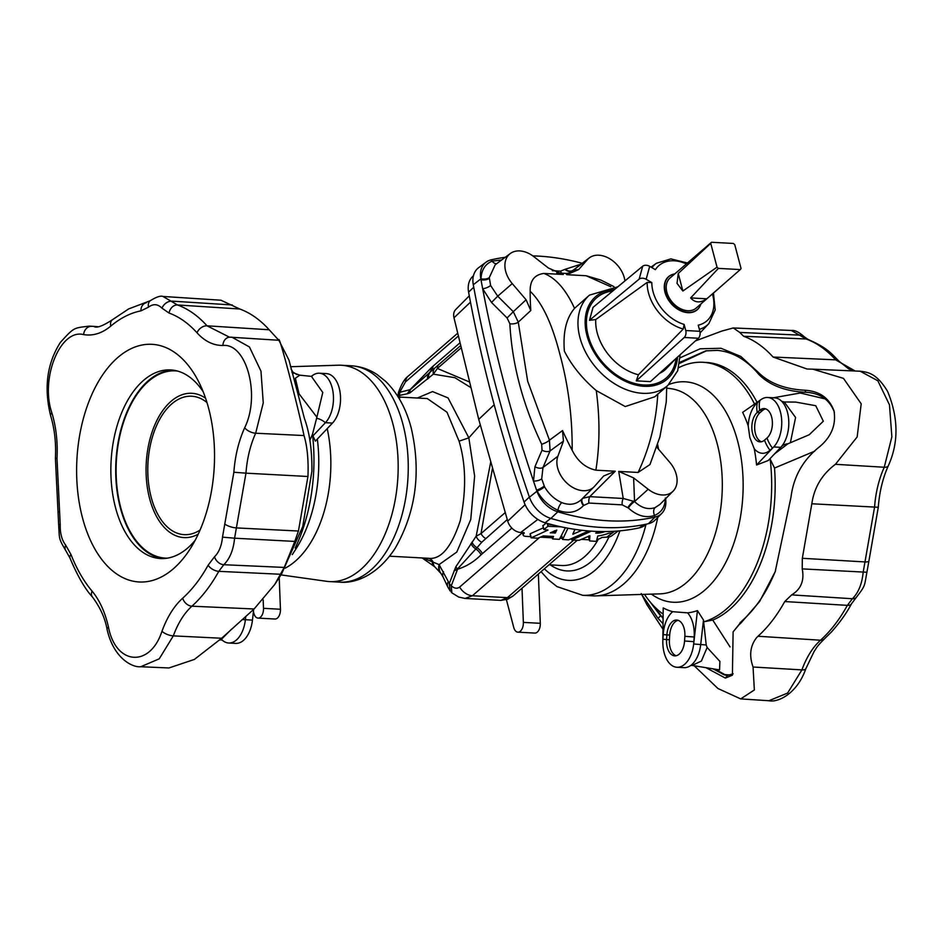 <?xml version="1.0" encoding="UTF-8"?>
<svg xmlns="http://www.w3.org/2000/svg" width="943" height="943" viewBox="0 0 943 943"><rect width="100%" height="100%" fill="white"/><g stroke="black" fill="none" stroke-linecap="round" stroke-linejoin="round"><path stroke-width="1.41" d="M733.159 673.785L727.395 675.447L725.379 678.088L732.405 675.176L733.112 631.857L742 620.871C755.555 608.954 766.742 592.275 775.547 570.81M833.871 410.405L833.989 410.818C836.241 424.621 831.537 436.515 819.856 446.51C803.247 459.536 793.629 476.392 791 497.079L775.205 571.658L759.551 601.61L740.809 623.205L739.206 624.561L740.432 622.203M753.056 667.007L801.904 669.895A8.664 3.277 19.9 0 0 805.9 668.599C796.823 694.708 776.973 702.759 768.887 700.732L787.594 693.081L801.904 669.895C806.607 657.094 812.807 647.193 820.516 640.214C830.571 631.15 839.529 619.527 847.368 605.359L852.389 598.734L791.649 594.892L784.753 601.54C776.914 615.673 767.991 627.248 757.995 636.254L756.816 637.385C750.215 645.59 748.966 655.468 753.056 667.007L754.353 689.97L740.703 698.904L717.906 688.484L694.225 665.782M733.112 631.857L739.206 624.561M725.379 678.088L705.965 667.679M663.035 623.712L657.931 618.219L660.678 615.979L649.739 601.434M641.688 594.432L657.931 618.219M641.252 593.571L646.874 604.628L662.976 629.229M834.366 412.174C829.616 399.643 820.08 393.019 805.746 392.276C785.413 391.321 769.771 385.357 758.844 374.418C746.502 359.743 732.652 351.727 717.305 350.383L705.777 350.867L679.726 362.348M833.989 410.818C829.215 398.017 819.55 391.156 804.992 390.237C784.659 389.188 768.981 383.117 757.96 372.037L740.785 356.43L720.971 348.262L700.13 348.792L680.115 357.798M222.489 537.145L233.864 472.254C235.066 455.988 238.662 441.159 244.661 427.768C260.669 395.647 246.665 342.993 222.913 345.468C213.389 345.539 204.761 341.319 197.016 332.796C188.447 323.308 179.135 316.73 169.08 313.064L161.996 308.184C157.752 303.941 153.273 303.587 148.546 307.135L140.931 310.86C130.511 312.935 120.468 318.003 110.802 326.078C102.08 333.303 93.015 336.144 83.597 334.6C60.281 328.47 40.019 378.556 51.841 412.739C56.12 426.931 57.841 442.173 57.004 458.475L60.222 524.497C59.975 533.172 61.802 540.056 65.692 545.16L70.961 554.496C76.654 568.924 83.679 581.136 92.049 591.108C99.581 600.149 105.05 612.137 108.469 627.071C115.789 665.357 150.055 667.844 161.972 631.244C167.217 616.981 174.125 605.96 182.694 598.18C192.231 589.599 200.706 578.601 208.132 565.187L214.509 556.771C218.988 552.339 221.652 545.797 222.489 537.145L234.583 538.194C233.463 549.852 229.868 558.692 223.797 564.716L284.232 567.427L274.719 584.495L254.103 608.978L221.652 638.246L194.364 659.44L168.95 667.962L140.731 666.736L159.237 658.839L173.312 635.877L221.652 638.246M222.913 345.468A8.664 7.061 -91.1 0 1 229.809 337.181A8.664 7.061 -91.1 0 1 230.292 337.193L278.869 340.27L288.982 360.132L304.471 418.609C309.634 432.825 312.109 450.341 311.909 471.146L302.762 526.453L281.509 574.098L274.719 584.495M200.069 530.037A69.322 40.054 93.1 0 1 184.191 534.657A69.322 40.054 93.1 0 1 148.299 480.789A69.322 40.054 93.1 0 1 171.697 403.958A69.322 40.054 93.1 0 1 191.688 396.225A69.322 40.054 93.1 0 1 206.977 402.531M167.43 558.15A93.758 54.175 93.1 0 1 116.979 486.989A93.758 54.175 93.1 0 1 148.464 381.349A93.758 54.175 93.1 0 1 177.555 371.059M198.207 534.198A72.269 41.763 93.1 0 1 148.346 493.154A72.269 41.763 93.1 0 1 171.013 401.353A72.269 41.763 93.1 0 1 205.562 398.194M162.915 558.574A94.441 54.576 93.1 0 1 116.225 483.358A94.441 54.576 93.1 0 1 148.299 380.724A94.441 54.576 93.1 0 1 173.111 370.151M195.166 540.304A94.441 54.576 93.1 0 1 187.716 547.989A94.441 54.576 93.1 0 1 160.487 558.539A94.441 54.576 93.1 0 1 111.569 485.15A94.441 54.576 93.1 0 1 143.454 380.465A94.441 54.576 93.1 0 1 170.695 369.927A94.441 54.576 93.1 0 1 203.205 391.793M173.465 568.688A119.007 68.768 93.1 0 1 82.501 517.872A119.007 68.768 93.1 0 1 117.686 357.609A119.007 68.768 93.1 0 1 198.737 381.868A119.007 68.768 93.1 0 1 189.649 549.698A119.007 68.768 93.1 0 1 173.465 568.688M690.653 297.929L706.779 298.801C700.378 303.174 695.003 302.892 690.653 297.929L718.401 268.39L740.279 269.58L696.17 308.09A19.933 14.192 -130.9 0 1 679.691 308.278A19.933 14.192 -130.9 0 1 666.866 292.153A19.933 14.192 -130.9 0 1 670.049 277.985L711.505 242.268A19.933 14.192 49.1 0 0 710.739 243.365L717.034 267.175L682.873 291.022L677.027 283.348L678.241 273.482L710.739 243.365M740.279 269.58A19.933 14.192 49.1 0 0 741.045 268.472L734.75 244.661A19.933 14.192 49.1 0 0 733.383 243.447L711.505 242.268M700.897 304A21.772 15.512 -130.9 0 1 700.024 306.098A21.772 15.512 -130.9 0 1 677.876 308.797A21.772 15.512 -130.9 0 1 664.898 283.878A21.772 15.512 -130.9 0 1 672.571 274.448A21.772 15.512 -130.9 0 1 674.775 273.894M699.954 306.239A21.901 15.607 -130.9 0 1 699.871 306.392A21.901 15.607 -130.9 0 1 677.581 309.115A21.901 15.607 -130.9 0 1 664.532 284.043A21.901 15.607 -130.9 0 1 672.253 274.554A21.901 15.607 -130.9 0 1 672.406 274.507M666.736 386.394L666.253 402.013L659.888 436.974L649.963 464.557L638.093 472.455L618.714 471.406L623.229 498.47L589.764 496.655L615.26 471.229L595.882 470.18C599.854 445.013 599.984 418.48 596.271 390.591C582.244 378.567 571.611 365.412 564.374 351.138C562.865 332.419 566.248 318.156 574.546 308.337C565.906 289.525 555.698 277.902 543.911 273.446C534.516 274.661 529.931 280.613 530.166 291.304C542.119 302.585 552.009 323.532 559.847 354.155C568.311 385.192 572.413 417.23 572.165 450.282A321.563 229.09 -130.9 0 1 562.511 430.574L549.463 440.181L527.679 381.278L518.273 322.129A6.931 3.395 -3 0 1 509.845 323.755C512.084 364.163 522.693 404.335 541.683 444.236L542.025 450.188L534.929 466.761L533.49 481.083A1344.093 957.569 -130.9 0 1 482.675 288.747L491.515 302.467L507.086 317.956L509.845 323.755M636.277 380.854L638.399 374.76L683.251 329.036L684.123 324.416L685.75 330.533A5.198 3.006 93.1 0 1 684.253 337.488L636.277 380.854L650.399 381.62L698.374 338.254L684.253 337.488M596.271 390.591L625.233 406.551L654.784 396.767L667.844 385.439A59.786 42.588 -130.9 0 1 618.408 385.993A59.786 42.588 -130.9 0 1 579.933 337.641A59.786 42.588 -130.9 0 1 589.481 295.124L574.546 308.337M556.724 530.143L550.264 532.83L555.415 532.913L556.712 530.06M581.937 530.296L572.837 534.257L574.924 529.365M263.168 599.795L263.498 608.329A8.664 5.01 93.1 0 1 260.516 617.135A8.664 5.01 93.1 0 1 258.017 618.101A8.664 5.01 93.1 0 1 253.891 613.433L253.419 611.606M279.211 577.623L280.448 609.249A8.664 5.01 93.1 0 1 277.466 618.042A8.664 5.01 93.1 0 1 274.967 619.021L258.017 618.101M473.457 275.698L472.384 276.782A25.308 18.035 -130.9 0 0 468.6 292.153A1342.926 956.732 49.1 0 0 492.081 396.873A1342.926 956.732 49.1 0 0 524.06 502.053A25.308 18.035 49.1 0 0 545.113 522.776L550.747 518.379M295.171 548.036A130.841 75.605 -86.9 0 0 312.463 434.358L316.624 418.268A17.328 11.505 -131 0 1 325.418 422.7L332.478 423.077L315.363 441.135L312.946 435.855L325.418 422.7A26.864 15.524 -86.9 0 0 333.15 392.96A26.864 15.524 -86.9 0 0 319.359 373.216A26.864 15.524 -86.9 0 0 312.876 375.231L311.261 376.363M312.687 434.794L312.946 435.855M280.979 574.9L326.455 581.289A108.327 62.603 -86.9 0 0 329.543 581.595A108.327 62.603 -86.9 0 0 392.818 423.607A108.327 62.603 -86.9 0 0 341.248 365.247A108.327 62.603 -86.9 0 0 338.148 365.212L290.444 366.721M538.394 574.004A13.862 8.015 -86.9 0 0 538.406 574.994L540.304 623.311A8.664 5.01 93.1 0 1 537.321 632.116A8.664 5.01 93.1 0 1 534.822 633.083L517.884 632.164A8.664 5.01 93.1 0 1 513.758 627.496L506.403 599.689M522.009 588.208L523.353 622.392A8.664 5.01 93.1 0 1 520.383 631.197A8.664 5.01 93.1 0 1 517.884 632.164M748.2 425.835L749.815 437.517L754.247 448.738A120.716 69.758 93.1 0 1 756.581 465.017L768.286 460.502L780.757 447.336A26.864 15.524 -86.9 0 0 781.617 446.369A26.864 15.524 -86.9 0 0 781.9 401.506A26.864 15.524 -86.9 0 0 774.698 397.863L767.637 397.486A26.864 15.524 -86.9 0 0 761.154 399.49L742.66 412.339A120.716 69.758 93.1 0 1 748.2 425.835A26.864 15.524 -86.9 0 1 757.406 402.637L759.893 400.48A26.864 15.524 93.1 0 1 761.154 399.49M754.553 404.075A130.841 75.605 -86.9 0 0 702.924 362.289A130.841 75.605 -86.9 0 0 678.665 367.711M398.217 396.991L427.285 398.559L446.994 412.221L459.064 441.171C466.042 464.321 466.42 490.89 460.196 520.878C451.391 547.588 440.664 560.048 428.016 558.268L389.6 556.193M645.979 524.508A108.327 62.603 -86.9 0 1 582.668 595.292L592.734 595.835A108.327 62.603 -86.9 0 0 595.835 595.87A108.327 62.603 -86.9 0 0 657.766 517.424M658.544 449.222A108.327 62.603 -86.9 0 0 657.601 444.495M654.407 606.62L663.106 618.608M663.118 617.394L662.175 616.368M731.685 675.129L724.837 674.599A180.03 104.036 -86.9 0 1 723.104 674.339L713.969 668.976M724.837 674.599L715.053 669.153M686.315 263.875A36.6 26.074 -130.9 0 0 655.373 269.663L649.692 266.339A5.198 3.3 -164.7 0 0 642.702 266.185L593.041 307.371L589.493 320.302L595.752 319.547L647.193 282.37L651.825 282.594L646.144 279.269A5.198 3.3 -164.7 0 0 639.154 279.116L589.493 320.302M712.436 293.98A36.6 26.074 -130.9 0 1 698.244 325.17L699.871 331.299A5.198 3.006 93.1 0 1 698.374 338.254M719.556 669.884L719.898 661.397L707.144 647.487L706.213 644.977L703.537 620.848L704.138 621.72L712.767 620.081L730.035 646.91M814.728 451.155L774.521 468.046L770.172 459.135L769.064 459.5M712.767 620.081A130.841 75.605 -86.9 0 0 774.521 468.046M757.064 402.343A130.841 75.605 -86.9 0 0 706.413 362.477L702.924 362.289M773.319 397.793L800.253 393.007L825.302 398.936M706.566 350.749L679.585 363.373M774.627 453.807L787.924 443.776L809.212 434.747L823.333 421.226L815.742 405.714L795.715 402.083L784.246 401.966L795.586 417.478L790.434 442.444M316.589 416.794L299.072 393.856L295.348 378.226L299.827 375.173L311.414 376.375L322.777 392.465L316.624 418.268M309.858 440.369L312.463 434.358M618.16 531.003L611.701 535.813A12.412 8.852 -130.9 0 1 606.832 537.145L601.929 537.427A6.931 2.499 167.2 0 1 597.108 539.49M524.108 532.665L520.689 532.489L537.84 519.416M524.249 533.231A6.931 2.499 167.2 0 0 523.141 535.094A6.931 2.499 167.2 0 0 526.147 536.39L530.756 536.65M540.386 537.168L552.292 537.805M560.413 538.253L562.334 538.359M581.183 539.372L589.316 539.809M543.38 527.832L530.214 533.738L531.168 537.616M546.138 523.07L542.932 525.746M561.639 535.659L562.629 539.467L568.582 539.867L588.691 530.956M591.296 531.145L571.847 539.974L579.085 540.315L589.87 535.742L589.611 540.917L588.656 536.025M644.446 594.338A130.841 75.605 -86.9 0 0 663.153 614.141M672.701 611.689A120.716 69.758 93.1 0 1 663.224 607.917L662.835 641.57A26.864 15.524 -86.9 0 0 676.944 667.267A26.864 15.524 -86.9 0 0 693.671 643.986L697.443 610.604A120.716 69.758 93.1 0 1 687.588 612.856L672.701 611.689A26.864 15.524 -86.9 0 0 663.212 634.556L662.917 639.236A26.864 15.524 93.1 0 0 662.835 641.57M676.944 667.267L684.005 667.644A26.864 15.524 -86.9 0 0 691.467 664.898A26.864 15.524 -86.9 0 0 700.732 644.375L703.49 620.034L697.443 610.604M703.49 620.034L703.537 620.848M704.138 621.72A130.841 75.605 -86.9 0 0 770.172 459.135M756.581 465.017L773.696 446.958A26.864 15.524 -86.9 0 0 781.429 417.219A26.864 15.524 -86.9 0 0 767.637 397.486M754.247 448.738A26.864 15.524 -86.9 0 0 769.995 450.282L772.482 448.125A26.864 15.524 93.1 0 0 773.696 446.958L780.757 447.336M761.461 441.76A15.595 9.017 -86.9 0 1 754.695 428.7A15.595 9.017 -86.9 0 1 760.046 412.621L762.533 410.476L759.704 410.323L757.229 412.468A15.595 9.017 -86.9 0 0 751.96 429.76A15.595 9.017 -86.9 0 0 760.034 441.878A15.595 9.017 -86.9 0 0 764.537 440.133L767.013 437.988A27.724 19.756 49.1 0 0 772.482 448.125M759.893 400.48A27.724 19.756 -130.9 0 0 759.704 410.323A15.595 9.017 93.1 0 1 764.207 408.578A15.595 9.017 93.1 0 1 772.282 420.696A15.595 9.017 93.1 0 1 767.013 437.988M762.533 410.476A15.595 9.017 93.1 0 1 765.61 408.849M646.509 524.108L644.658 525.487A25.308 18.035 -130.9 0 1 639.33 527.868A251.451 179.135 -130.9 0 1 545.113 522.776M464.899 598.428L500.804 600.373L507.405 597.65L573.686 540.139M523.141 535.094L522.481 532.583L459.63 587.088C457.19 588.927 454.396 588.503 451.261 585.827L451.874 592.841L458.652 597.037L465.005 598.44L472.384 595.752L539.408 537.604M678.111 620.317A15.595 9.017 -86.9 0 0 669.695 635.075L666.878 634.922A15.595 9.017 -86.9 0 1 676.709 620.046A15.595 9.017 -86.9 0 1 684.854 636.325L684.559 640.992L693.871 641.653L694.166 636.985A26.864 15.524 -86.9 0 0 687.588 612.856M693.871 641.653A26.864 15.524 93.1 0 1 693.671 643.986L706.213 644.977M707.144 647.487L701.368 661.078L692.103 665.428L719.509 669.884M663.212 634.556L666.878 634.922L666.583 639.59L662.917 639.236M669.695 635.075L669.412 639.743L666.583 639.59A15.595 9.017 93.1 0 0 674.728 655.868A15.595 9.017 93.1 0 0 684.559 640.992M676.155 655.75A15.595 9.017 93.1 0 1 669.412 639.743M293.627 373.31A130.841 75.605 -86.9 0 0 291.057 369.067M332.478 423.077A26.864 15.524 -86.9 0 0 340.211 393.337A26.864 15.524 -86.9 0 0 326.419 373.605L319.359 373.216M490.796 461.705L476.168 536.202L455.846 566.755L449.222 583.682A10.397 5.764 -162.9 0 0 451.261 585.827L451.284 585.768A10.397 6.071 -159.2 0 1 449.292 583.411L439.096 564.598L456.801 552.044L470.746 519.534L474.635 476.062L468.836 437.835L480.329 424.951M471.017 387.691L454.868 377.695L433.344 374.159L437.375 368.465L469.649 382.045M409.91 392.901L433.344 374.159A8.664 7.084 48.3 0 1 435.242 367.652L410.205 389.777L407.293 393.785L409.91 392.901A8.664 7.579 71.4 0 1 410.205 389.777A13.862 3.678 -150.8 0 0 410.122 389.636L407.293 393.785L399.62 395.4A10.397 9.159 -101.9 0 1 400.032 391.769L399.985 391.781A10.397 9.3 85.2 0 0 399.478 395.4L399.738 398.158M494.179 404.736L478.738 419.376L507.723 521.173A12.412 8.852 49.1 0 0 520.689 532.489M505.271 512.544L481.013 533.597L492.541 467.834M455.846 566.755A8.664 5.375 23.3 0 0 457.532 568.924L454.078 570.857L457.567 569.242C466.361 566.519 474.211 561.686 481.119 554.743L511.849 528.092M485.527 538.429A8.664 6.177 49.1 0 1 481.013 533.597L476.168 536.202A8.664 6.495 35.9 0 0 481.767 542.225L507.263 519.558M478.738 419.376L453.996 317.803A12.412 8.852 -130.9 0 1 455.693 309.54L469.284 295.843M222.218 640.108A26.864 15.524 -86.9 0 0 228.666 643.008L235.726 643.385A26.864 15.524 -86.9 0 0 252.453 620.105L253.667 609.378M228.666 643.008A26.864 15.524 -86.9 0 0 245.392 619.728L245.769 616.416M231.565 629.134L220.827 639.92L219.79 639.979M440.664 573.049A13.862 10.149 141.7 0 1 440.369 572.696L440.369 572.696A13.862 10.149 141.7 0 1 439.096 564.598L423.042 557.997M428.193 558.28A6.931 6.071 94.1 0 1 433.226 562.441A13.862 8.416 132.7 0 0 435.088 567.144L433.969 566.213A13.862 6.919 127.5 0 1 432.342 561.839A6.931 5.623 94.6 0 0 428.039 558.268M417.36 398.029L432.531 391.581L448.055 397.922L468.836 437.835L459.064 441.171M435.006 367.888L432.554 370.021M460.066 342.745L432.978 366.249A13.862 9.878 -130.9 0 1 430.574 371.731A8.664 7.143 49.6 0 0 428.735 378.178M451.284 585.768L457.567 569.242A13.862 9.536 -82.2 0 0 457.532 568.924L477.064 547.671A13.862 9.878 -130.9 0 1 482.474 553.576M472.03 542.025A8.664 6.424 34.8 0 0 477.064 547.671L481.767 542.225M439.438 363.986A8.664 6.177 49.1 0 0 439.049 364.293L439.049 364.293A8.664 6.177 49.1 0 0 437.375 368.465L461.28 347.719M435.572 367.381A8.664 7.084 48.3 0 0 435.242 367.652L460.738 345.48M399.985 391.781L405.431 381.95A13.862 9.878 49.1 0 1 408.071 376.257L408.071 376.257C404.653 378.673 401.423 384.143 398.406 392.665L410.122 389.636L431.635 367.428A13.862 9.831 -131.2 0 1 429.383 372.744A8.664 7.143 49.7 0 0 427.651 379.11M398.406 392.665L398.029 395.365L399.478 395.4M451.874 592.841L451.261 592.145M449.222 583.682L450.224 591.061L447.842 587.065A13.862 8.039 154.7 0 1 448.22 581.642M443.528 571.694A13.862 8.039 154.7 0 0 443.139 577.116L447.842 587.065M439.662 565.305A13.862 10.149 141.7 0 0 440.935 573.403L443.139 577.116M435.088 567.144L440.935 573.403M550.594 524.296L549.91 524.119M550.064 524.697L553.588 525.074M567.945 528.198L562.641 539.431L561.615 535.624M573.297 534.174L573.061 533.302M588.597 537.086L589.611 540.928L596.4 541.365L597.768 535.978A16.632 6 167.2 0 0 608.754 533.196L611.689 533.066L614.023 531.286M604.97 531.569A9.147 3.3 -12.8 0 1 595.717 533.101L598.734 531.498M572.024 539.797L571.706 538.571M561.132 526.842L547.954 526.312L543.828 529.518L547.989 530.06L531.227 537.84L537.828 538.194L543.404 535.919L553.506 536.473L552.586 538.924L559.376 539.361L565.399 527.715M547.954 526.312L547.176 523.365M543.899 529.4L542.885 525.557M531.227 537.581L530.214 533.738M552.598 538.877L551.938 536.39M555.415 532.913L554.826 530.685M110.802 326.078A8.664 6.224 50 0 1 112.3 319.818L128.731 308.88L150.185 300.77C156.302 296.962 160.569 295.524 162.974 296.456L177.52 304.966C188.152 308.844 197.995 315.799 207.047 325.818L229.503 337.193M233.864 472.254L245.97 473.162L234.583 538.194L294.794 541.423L298.436 531.027L307.948 476.498C308.597 460.137 307.288 446.487 304.023 435.548C296.951 402.142 278.244 331.382 278.869 340.34L269.179 329.767C260.185 319.807 250.378 312.887 239.77 308.998L220.921 300.216L162.974 296.456M208.132 565.187A8.664 4.538 28.9 0 0 218.776 571.34C210.937 585.509 201.979 597.119 191.924 606.196C184.215 613.174 178.015 623.064 173.312 635.877A8.664 3.277 19.9 0 1 161.972 631.244M284.232 567.427L294.794 541.423M784.753 601.54L847.368 605.359A8.664 4.538 28.9 0 0 851.482 603.791L856.197 597.52A8.664 6.059 47 0 1 852.389 598.734C858.448 592.734 862.043 583.894 863.175 572.212L874.562 507.181C875.634 492.576 878.864 479.268 884.251 467.245L891.866 436.809L889.485 404.889L877.827 380.748L860.146 371.224C867.419 372.214 876.247 372.626 887.622 391.451C898.526 417.926 898.75 442.691 888.318 465.771A8.664 3.961 -155.6 0 1 884.251 467.245L835.427 464.31L857.163 436.915L861.195 403.804L843.466 378.367L812.795 369.173L807.302 369.019M804.096 336.675L807.809 339.327C828.367 348.332 831.29 353.66 839.235 361.417A8.664 6.13 138 0 0 835.639 359.849C826.587 349.818 816.744 342.863 806.112 338.997L791.318 330.463C794.772 330.015 799.027 332.077 804.096 336.675A8.664 6.188 136.9 0 0 800.536 335.154L739.736 332.431L743.662 336.274C754.27 340.152 764.078 347.083 773.06 357.032L807.067 369.019M723.104 674.339L724.943 675.035M727.395 675.447L724.448 674.905L712.967 668.823M791.318 330.463L733.3 327.952L721.925 331.04L695.462 340.894M733.3 327.952L739.736 332.431M791.649 594.892C801.008 589.21 804.532 580.546 802.21 568.888L802.328 558.291L811.829 503.774C814.151 487.496 822.013 474.341 835.427 464.31M610.758 286.707L586.11 275.733L600.997 280.118L613.917 286.601M638.093 472.455C649.692 447.713 656.257 421.533 657.778 393.915M618.714 471.406L633.625 477.912L634.556 501.582C641.252 507.923 648.077 509.939 655.008 507.64L659.852 504.505L673.102 491.15A24.259 17.28 -130.9 0 1 648.183 489.252L633.625 477.912M656.741 447.112L669.742 462.318A24.259 17.28 -130.9 0 1 673.102 491.15M505.224 257.309A252.323 179.759 49.1 0 0 491.244 259.82A25.308 18.035 49.1 0 0 486.046 262.178L478.655 267.671A25.991 18.518 49.1 0 0 473.28 284.727A1344.777 958.053 -130.9 0 0 529.424 497.197A25.991 18.518 -130.9 0 0 550.889 518.414A253.019 180.254 49.1 0 0 648.395 523.695A25.991 18.518 49.1 0 0 655.22 519.982L661.715 513.452A25.308 18.035 49.1 0 0 665.605 498.717M665.345 498.057C665.263 506.603 661.644 512.391 654.513 515.444C645.79 518.332 637.067 515.856 628.356 508.006L622.227 504.859L588.927 503.055L583.469 505.578C576.727 512.591 568.205 514.135 557.914 510.222L557.82 511.801A252.323 179.759 49.1 0 0 655.067 517.059A25.308 18.035 49.1 0 0 661.715 513.452M622.227 504.859A6.931 4.067 -85.9 0 1 623.229 498.47L634.556 501.582A6.931 1.886 -46.6 0 0 628.356 508.006M628.215 507.876A6.931 1.945 -47.3 0 1 634.285 501.428A15.595 10.573 -173.5 0 1 634.58 501.511L648.183 489.252M627.932 507.617A6.931 2.063 -48.7 0 1 633.767 501.11A15.595 10.573 -173.7 0 1 634.604 501.334M582.597 498.34L589.764 496.655A6.931 3.949 -87.9 0 0 588.927 503.055M595.882 470.18C585.568 467.905 577.658 461.268 572.165 450.282M563.442 441.135L557.879 456.259A24.259 17.28 49.1 0 0 568.063 484.136A24.259 17.28 49.1 0 0 594.019 486.871L582.196 498.753C576.703 504.422 569.902 505.707 561.769 502.595C554.543 499.366 548.814 494.108 544.547 486.8L541.706 478.903L542.979 467.504L550.064 450.907L563.442 441.135L562.511 430.574M594.019 486.871A24.259 17.28 49.1 0 0 594.514 486.352L603.709 475.944L615.26 471.229M530.166 291.304A321.563 229.09 49.1 0 0 530.791 310.53L518.273 322.129L513.287 311.685L507.086 317.956M550.889 518.414L557.82 511.801A25.308 18.035 -130.9 0 1 536.921 491.138A1344.093 957.569 -130.9 0 1 536.579 490.16L537.086 491.114C542.249 499.943 549.191 506.308 557.914 510.222A6.931 2.923 -67.2 0 1 561.769 502.595M544.146 486.046A6.931 1.851 -27 0 1 536.579 490.16A1344.093 957.569 -130.9 0 1 533.49 481.083A6.931 2.912 -10.1 0 0 541.706 478.903M486.046 262.178A25.308 18.035 49.1 0 0 480.812 278.774A1344.093 957.569 49.1 0 0 480.989 279.753A1344.093 957.569 49.1 0 0 482.675 288.747A6.931 2.593 -19.4 0 0 490.608 285.493L497.715 296.185L491.515 302.467M542.025 450.188A6.931 3.984 23.1 0 0 550.064 450.907L549.463 440.181A6.931 2.004 -25.5 0 1 541.683 444.236M582.09 498.894A6.931 4.185 -137 0 0 583.576 505.46M581.972 499.012A6.931 4.173 -138.1 0 0 583.469 505.578M557.879 456.259L542.979 467.504A6.931 3.972 23.1 0 1 534.929 466.761M543.911 273.446L563.289 274.496L548.378 268.001L533.821 256.649A24.259 17.28 -130.9 0 0 510.281 253.549L495.193 264.783L489.287 277.631L490.608 285.493M512.249 283.595L497.715 296.185L513.287 311.685L526.088 299.768L512.249 283.595A24.259 17.28 -130.9 0 1 510.281 253.549M526.088 299.768L530.791 310.53M586.11 275.733L566.731 274.684L578.589 269.627L573.379 270.075L589.375 257.828A24.259 17.28 49.1 0 0 587.489 259.561L578.589 269.627M580.676 264.299L565.175 269.285A6.931 5.434 41.2 0 0 573.214 270.252A15.595 15.029 69.2 0 0 573.427 270.052L568.594 273.175L565.894 273.399L566.731 274.684M559.883 273.942L563.289 274.496M489.276 278.397A6.931 3.513 -1.1 0 1 480.989 279.753L480.989 278.786C481.472 269.91 485.173 264.028 492.116 261.152L501.664 259.962M552.303 270.688L560.472 271.136L565.175 269.285M582.067 263.262A252.323 179.759 49.1 0 0 532.795 255.883M561.887 273.175A6.931 4.102 93.2 0 1 560.472 271.136M624.938 280.92A24.259 17.28 49.1 0 0 610.699 259.36A24.259 17.28 49.1 0 0 589.375 257.828M565.01 269.474A6.931 5.422 43.9 0 0 572.861 270.594A15.595 15.041 69.5 0 0 573.485 270.028M587.489 259.561L573.427 270.052A6.931 5.434 39.9 0 1 565.258 269.191M678.241 273.482L682.873 291.022M718.554 288.676L706.779 298.801M717.034 267.175A19.933 14.192 49.1 0 0 718.401 268.39M757.96 372.037L758.844 374.418M285.175 568.158A102.834 59.421 -86.9 0 0 327.209 428.629M595.835 595.87L660.112 593.854A102.834 59.421 -86.9 0 0 717.222 443.847A102.834 59.421 -86.9 0 0 671.204 388.74L666.76 388.115M296.833 374.595A102.834 59.421 -86.9 0 0 292.931 372.12M614.647 289.454A54.588 38.887 49.1 0 0 586.935 335.484A54.588 38.887 49.1 0 0 636.112 385.109A54.588 38.887 49.1 0 0 677.569 357.067M659.475 373.416A46.172 32.887 49.1 0 0 666.772 368.171L675.518 358.918M676.107 358.387A53.079 37.814 -130.9 0 1 635.004 383.553A53.079 37.814 -130.9 0 1 588.161 335.543A53.079 37.814 -130.9 0 1 612.82 290.974M595.752 319.547A46.172 32.887 49.1 0 0 597.214 332.891A46.172 32.887 49.1 0 0 638.399 374.76M684.123 324.416A36.6 26.074 -130.9 0 1 653.028 291.646A36.6 26.074 -130.9 0 1 651.825 282.594M683.251 329.036A40.054 28.538 -130.9 0 1 648.501 292.978A40.054 28.538 -130.9 0 1 647.193 282.37M263.498 608.329L280.448 609.249M468.6 292.153L473.74 287.226M292.271 554.602L295.689 549.333A110.378 63.782 -86.9 0 0 317.331 439.061M402.897 424.15A108.327 62.603 -86.9 0 0 351.326 365.79C360.591 366.379 369.173 369.291 377.07 374.524L385.546 381.278C397.616 393.078 406.174 408.661 411.231 428.051C421.297 471.936 415.946 512.014 395.176 548.272C377.719 575.077 355.535 583.741 339.621 582.137A108.327 62.603 -86.9 0 0 402.897 424.15M651.377 594.125A110.378 63.782 -86.9 0 0 723.646 566.378A110.378 63.782 -86.9 0 0 737.685 441.265A110.378 63.782 -86.9 0 0 668.87 384.508M548.979 564.81L561.686 565.505A79.719 46.066 -86.9 0 0 598.381 539.137M544.347 568.829A94.182 54.423 -86.9 0 0 619.881 530.85M646.144 279.269L649.692 266.339M699.871 331.299L685.75 330.533M606.832 537.145L614.565 531.251M608.907 537.015A84.858 49.036 93.1 0 1 550.37 564.892M764.537 440.133A27.724 19.756 49.1 0 0 769.995 450.282M760.046 412.621L757.229 412.468A27.724 19.756 -130.9 0 1 757.406 402.637M787.924 443.776A17.328 12.601 43.8 0 0 781.382 446.652M639.33 527.868L643.55 524.709M459.63 587.088A13.862 9.878 49.1 0 0 472.384 595.752L507.405 597.65A13.862 9.878 -130.9 0 0 513.24 595.823L577.21 540.327M684.854 636.325L694.166 636.985M538.406 574.994L537.321 574.935M540.304 623.311L523.353 622.392M311.756 376.387A17.328 12.035 54.1 0 0 312.876 375.231M524.06 502.053L529.377 497.067M507.723 521.173L525.121 504.717M453.996 317.803L470.474 302.125M432.978 366.249L431.635 367.428M405.431 381.95L458.416 335.979M242.198 619.598A17.328 1.285 -177.7 0 1 245.392 619.728L252.453 620.105M471.064 543.416A8.664 6.424 34.8 0 0 475.944 548.979A13.862 9.89 -130.5 0 1 481.119 554.743M571.965 539.82L571.647 538.606M548.52 526.159L547.824 523.542M554.79 533.137L554.213 530.956M269.179 329.767L207.047 325.818A8.664 6.13 138 0 0 197.016 332.796M239.77 308.998L177.52 304.966A8.664 6.966 110 0 0 169.08 313.064M244.661 427.768A8.664 3.961 24.4 0 0 255.659 433.226C250.272 445.249 247.042 458.557 245.97 473.162L307.948 476.498M228.241 337.146L231.99 337.229L249.435 346.965L260.975 371.165L263.262 402.873L255.659 433.226L304.023 435.548M232.32 304.966L171.944 301.135A8.664 6.188 136.9 0 0 161.996 308.184M150.185 300.77A8.664 6.271 51.2 0 0 148.546 307.135M224.835 524.084A8.664 2.605 16 0 0 236.422 527.915L298.436 531.027M146.318 302.75A8.664 7.002 78.8 0 0 140.931 310.86M214.509 556.771A8.664 6.059 47 0 0 223.797 564.716L218.776 571.34L280.861 574.275M65.692 545.16A8.664 5.964 -39 0 0 66.022 551.007C58.513 538.099 59.609 540.233 58.631 524.497L55.413 458.381C56.179 442.986 54.588 428.747 50.616 415.663C43.767 387.762 47.032 363.338 60.411 342.38C74.603 326.714 73.66 328.188 89.314 326.101L91.542 326.372A8.664 7.049 100 0 0 83.597 334.6M96.787 326.714L94.324 326.702C97.129 328.093 103.117 325.795 112.3 319.818M50.616 415.663A8.664 3.796 -17.1 0 1 51.841 412.739M182.694 598.18A8.664 6.118 48.1 0 0 191.924 606.196L254.103 608.978M55.413 458.381L57.004 458.475M58.03 512.898A8.664 2.428 -8.8 0 1 59.527 511.189M108.469 627.071A8.664 3.1 167.4 0 0 107.078 629.346C113.384 657.695 131.831 667.668 140.731 666.736M58.631 524.497L60.222 524.497M92.049 591.108A8.664 6.023 139.9 0 0 92.485 597.072C100.217 607.445 105.086 618.207 107.078 629.346M70.961 554.496A8.664 4.385 158.5 0 0 69.959 558.044C77.574 576.079 85.082 589.08 92.485 597.072M811.829 503.774L878.287 507.275C879.442 491.916 882.789 478.077 888.318 465.771M802.328 558.291L865.014 561.934A8.664 2.605 16 0 0 868.939 560.885L878.287 507.275M802.21 568.888L866.9 572.248L868.939 560.885M855.16 371.012L835.639 359.849L773.06 357.032M807.809 339.327A8.664 6.966 110 0 0 806.112 338.997L743.662 336.274M757.995 636.254L820.516 640.214A8.664 6.118 48.1 0 0 824.265 639.036L831.526 631.881C840.072 622.262 846.72 612.903 851.482 603.791M804.992 390.237L805.746 392.276M700.107 332.867L708.865 323.59A40.054 28.538 -130.9 0 1 699.352 329.319M639.154 279.116L642.702 266.185M651.943 267.659A40.054 28.538 -130.9 0 1 656.493 263.238L651 267.117M655.008 507.64A6.931 4.609 -111 0 0 654.513 515.444L655.067 517.059L648.395 523.695M544.547 486.8A6.931 1.721 -28.8 0 1 537.086 491.114L529.424 497.197M473.28 284.727L480.989 278.786A6.931 3.583 1.1 0 0 489.287 277.631M582.397 498.588A6.931 4.22 -135 0 0 583.8 505.236M496.69 263.675A6.931 4.798 69.7 0 1 492.116 261.152L491.244 259.82M589.481 295.124L617.854 286.802M341.248 365.247L351.326 365.79M582.668 595.292L556.924 586.57L548.437 579.815L541.07 571.682M291.917 372.285L299.827 375.173M781.664 401.282L784.246 401.966M690.559 665.51L692.103 665.428M513.24 595.823L507.77 599.206L500.874 600.385M329.543 581.595L339.621 582.137M221.593 639.507L222.383 640.179L220.827 639.92M408.071 376.257L457.732 333.174M398.029 395.365L398.029 396.708M433.969 566.213L422.122 557.95M549.993 524.815L549.804 524.084M571.847 539.974L571.505 538.665M543.828 529.518L542.814 525.675M531.05 537.758L530.037 533.915M552.586 538.924L551.914 536.39M66.022 551.007L69.959 558.044M89.396 326.101L97.636 326.643M839.235 361.417L848.759 368.925L855.419 371.023M856.197 597.52C865.674 585.226 864.236 586.676 866.9 572.248M805.9 668.599L814.186 651.318C817.251 647.181 815.495 647.9 824.265 639.036M768.887 700.732L740.703 698.904M860.146 371.224L812.795 369.173M708.865 323.59L715.195 309.952L713.462 293.096M687.341 262.979L670.897 258.889L656.493 263.238M667.844 385.439L677.722 370.729L680.139 354.745M565.894 273.399L556.735 272.904"/></g></svg>
